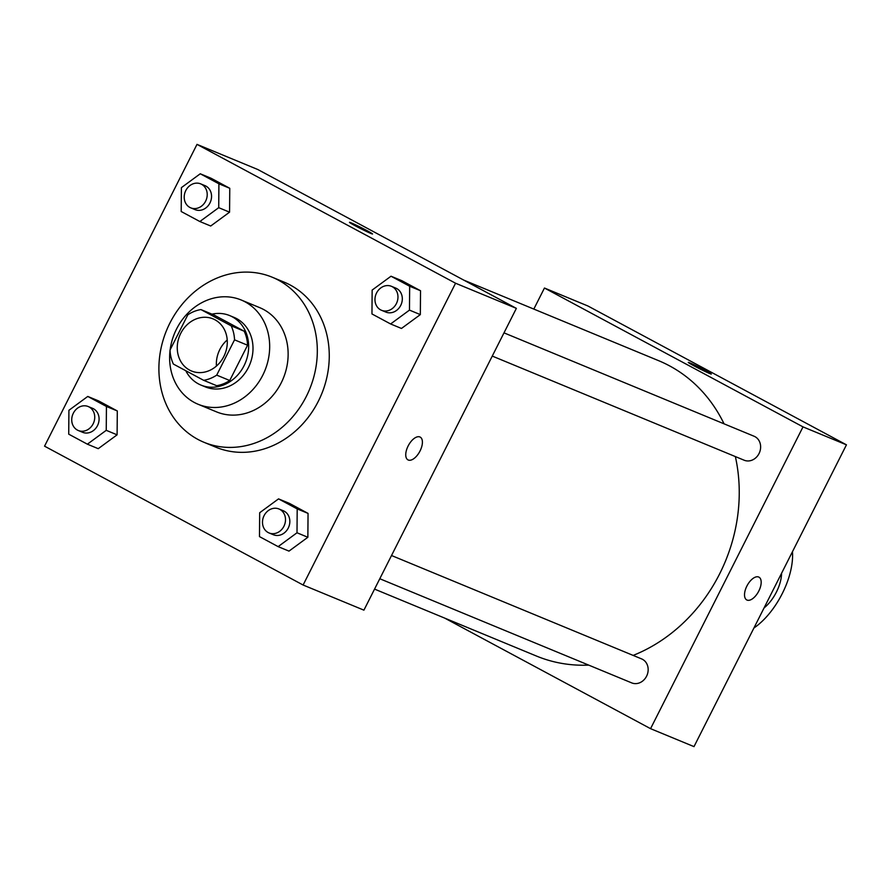 <?xml version="1.0" encoding="UTF-8"?>
<svg xmlns="http://www.w3.org/2000/svg" width="891" height="891" viewBox="0 0 891 891"><rect width="100%" height="100%" fill="white"/><g stroke="black" fill="none" stroke-linecap="round" stroke-linejoin="round"><path stroke-width="1.34" d="M216.435 366.067A28.2 24.425 112.5 0 1 219.821 349.528A28.2 24.425 112.5 0 1 227.216 339.983M180.728 333.368A28.2 24.425 112.5 0 1 213.049 318.878A28.2 24.425 112.5 0 1 224.855 354.273A28.2 24.425 112.5 0 1 191.498 371.001A28.2 24.425 112.5 0 1 180.728 333.368M173.4 364.074L203.638 380.312A36.397 31.53 112.5 0 0 216.713 375.122L234.533 339.839A36.397 31.53 112.5 0 0 231.159 325.816L200.921 309.578A36.397 31.53 112.5 0 0 187.845 314.768L170.025 350.052A36.397 31.53 112.5 0 0 173.4 364.074M231.159 325.816L244.19 331.207L213.951 314.969L200.921 309.578M244.19 331.207A36.397 31.53 112.5 0 1 247.564 345.218L234.533 339.839M203.638 380.312L216.658 385.692A36.397 31.53 112.5 0 0 229.733 380.513L247.564 345.218M185.785 370.723A37.6 32.566 -67.5 0 0 200.943 385.079A37.6 32.566 -67.5 0 0 244.747 364.274A37.6 32.566 -67.5 0 0 232.25 316.795A37.6 32.566 -67.5 0 0 229.678 315.581A37.6 32.566 -67.5 0 0 212.002 314.155M229.678 315.581L234.021 317.374A37.6 32.566 112.5 0 1 236.594 318.588A37.6 32.566 112.5 0 1 249.09 366.078A37.6 32.566 112.5 0 1 205.286 386.872L200.943 385.079M229.733 380.513L216.713 375.122M170.047 350.564A56.411 48.849 -67.5 0 0 198.103 404.258A56.411 48.849 -67.5 0 0 263.814 373.051A56.411 48.849 -67.5 0 0 245.058 301.826A56.411 48.849 -67.5 0 0 241.205 300A56.411 48.849 -67.5 0 0 170.136 349.829M198.103 404.258L216.558 411.887A56.411 48.849 -67.5 0 0 282.269 380.68A56.411 48.849 -67.5 0 0 263.524 309.455A56.411 48.849 -67.5 0 0 259.66 307.629L241.205 300M278.337 280.119A89.312 77.35 -67.5 0 0 272.234 277.224A89.312 77.35 -67.5 0 0 166.628 330.205A89.312 77.35 -67.5 0 0 203.983 442.292A89.312 77.35 -67.5 0 0 308.03 392.886A89.312 77.35 -67.5 0 0 278.337 280.119M272.234 277.224L284.173 282.157A89.312 77.35 112.5 0 1 290.288 285.053A89.312 77.35 112.5 0 1 319.98 397.82A89.312 77.35 112.5 0 1 215.934 447.226L203.983 442.292M390.614 323.968L401.473 328.456L420.329 314.612L420.53 290.733L401.874 280.71L391.015 276.221L372.148 290.076L371.959 313.944L390.614 323.968L409.47 310.113L409.671 286.245L391.015 276.221M278.137 546.629L288.996 551.117L307.863 537.273L308.052 513.394L289.397 503.37L278.538 498.882L259.682 512.737L259.481 536.605L278.137 546.629L297.004 532.773L297.193 508.906L278.538 498.882M303.107 585.019L455.557 283.227L197 144.375L44.55 446.168L303.107 585.019L363.918 610.157L516.368 308.364L455.557 283.227M199.851 221.525L210.71 226.013L229.566 212.169L229.767 188.291L211.111 178.267L200.252 173.778L181.396 187.633L181.196 211.512L199.851 221.525L218.718 207.681L218.908 183.802L200.252 173.778M87.385 444.186L98.244 448.674L117.1 434.83L117.3 410.951L98.634 400.928L87.775 396.439L68.919 410.294L68.718 434.162L87.385 444.186L106.241 430.331L106.441 406.463L87.775 396.439M516.368 308.364L257.8 169.513L197 144.375M349.484 222.338A12.931 0.568 -153.2 0 1 351.143 222.861A12.931 0.568 -153.2 0 1 364.252 229.176A12.931 0.568 -153.2 0 1 372.561 233.988A12.931 0.568 -153.2 0 1 360.766 228.664A12.931 0.568 -153.2 0 1 349.484 222.338A12.931 0.568 -153.2 0 1 351.154 222.861A12.931 0.568 -153.2 0 1 364.207 229.165A12.931 0.568 -153.2 0 1 372.561 233.988M408.111 446.012A12.931 6.437 -61.8 0 1 420.196 437.102A12.931 6.437 -61.8 0 1 419.75 451.537A12.931 6.437 -61.8 0 1 407.967 459.879A12.931 6.437 -61.8 0 1 408.111 446.012M420.196 437.102A12.931 6.437 -61.8 0 1 419.75 451.525A12.931 6.437 -61.8 0 1 407.967 459.879M463.743 280.108L658.572 360.655A159.823 138.417 112.5 0 1 724.049 423.826M735.365 456.593A159.823 138.417 112.5 0 1 633.145 655.408M588.684 665.109A159.823 138.417 112.5 0 1 536.449 656.043L374.554 589.107M503.994 332.855L754.087 436.245A12.975 11.238 112.5 0 1 759.511 452.528A12.975 11.238 112.5 0 1 744.174 460.224L492.266 356.077M391.517 555.516L641.609 658.906A12.975 11.238 112.5 0 1 647.044 675.189A12.975 11.238 112.5 0 1 631.697 682.885L379.789 578.738M846.45 444.832L694 746.625L650.564 728.671L444.62 618.076L650.564 728.671L803.014 426.878L544.457 288.027L533.82 309.077L544.457 288.027L587.893 305.981L846.45 444.832L803.014 426.878L544.457 288.027M88.198 406.53L92.541 408.323A12.975 11.238 112.5 0 1 97.965 424.606A12.975 11.238 112.5 0 1 82.618 432.302L78.274 430.509A12.975 11.238 112.5 0 1 73.329 413.201A12.975 11.238 112.5 0 1 88.198 406.53A12.975 11.238 112.5 0 1 93.622 422.813A12.975 11.238 112.5 0 1 78.274 430.509M98.244 448.674L117.1 434.83L106.241 430.331M117.1 434.83L117.3 410.951L106.441 406.463M117.3 410.951L98.634 400.928M278.95 508.973L283.293 510.766A12.975 11.238 112.5 0 1 288.717 527.049A12.975 11.238 112.5 0 1 273.381 534.745L269.037 532.952A12.975 11.238 112.5 0 1 264.081 515.644A12.975 11.238 112.5 0 1 278.95 508.973A12.975 11.238 112.5 0 1 284.385 525.256A12.975 11.238 112.5 0 1 269.037 532.952M288.996 551.117L307.863 537.273L297.004 532.773M307.863 537.273L308.052 513.394L297.193 508.906M308.052 513.394L289.397 503.37M200.664 183.869L205.008 185.662A12.975 11.238 112.5 0 1 210.432 201.945A12.975 11.238 112.5 0 1 195.096 209.641L190.752 207.848A12.975 11.238 112.5 0 1 185.796 190.54A12.975 11.238 112.5 0 1 200.664 183.869A12.975 11.238 112.5 0 1 206.099 200.152A12.975 11.238 112.5 0 1 190.752 207.848M210.71 226.013L229.566 212.169L218.718 207.681M229.566 212.169L229.767 188.291L218.908 183.802M229.767 188.291L211.111 178.267M391.427 286.312L395.771 288.105A12.975 11.238 112.5 0 1 401.195 304.388A12.975 11.238 112.5 0 1 385.859 312.084L381.515 310.291A12.975 11.238 112.5 0 1 376.559 292.983A12.975 11.238 112.5 0 1 391.427 286.312A12.975 11.238 112.5 0 1 396.851 302.595A12.975 11.238 112.5 0 1 381.515 310.291M401.473 328.456L420.329 314.612L409.47 310.113M420.329 314.612L420.53 290.733L409.671 286.245M420.53 290.733L401.874 280.71M746.736 599.933A12.931 6.437 118.2 0 0 747.026 600.077A12.931 6.437 -61.8 0 1 746.736 599.933A12.931 6.437 -61.8 0 1 747.181 585.498A12.931 6.437 -61.8 0 1 758.965 577.156A12.931 6.437 -61.8 0 1 758.675 591.301A12.931 6.437 -61.8 0 1 747.026 600.077A12.931 6.437 118.2 0 0 758.664 591.301A12.931 6.437 118.2 0 0 758.965 577.156M650.564 728.671L803.014 426.878M711.33 374.053A12.931 0.568 26.8 0 0 705.761 370.701A12.931 0.568 -153.2 0 1 711.33 374.053A12.931 0.568 -153.2 0 1 699.546 368.729A12.931 0.568 -153.2 0 1 688.264 362.392A12.931 0.568 -153.2 0 1 705.772 370.689A12.931 0.568 26.8 0 0 688.253 362.403M753.931 627.988A56.411 28.089 118.2 0 0 792.455 551.718M781.574 573.258A28.2 14.044 -61.8 0 1 764.066 607.929"/></g></svg>
